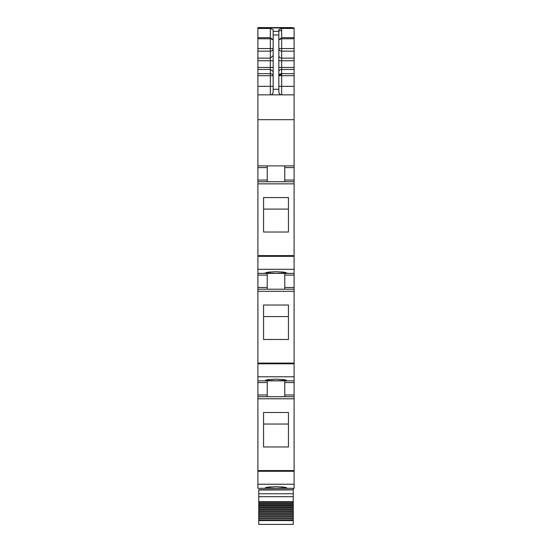 <?xml version="1.0" encoding="UTF-8"?>
<svg xmlns="http://www.w3.org/2000/svg" width="552" height="552" viewBox="0 0 552 552"><rect width="100%" height="100%" fill="white"/><g stroke="black" fill="none" stroke-linecap="round" stroke-linejoin="round"><path stroke-width="0.83" d="M257.901 484.235L257.901 488.313L294.099 488.313L294.099 396.681L257.901 396.681L257.901 484.235L294.099 484.235M267.23 273.371L267.23 287.509L257.901 287.509L257.901 396.681L263.276 396.681L257.901 396.681M257.901 287.509L257.901 273.371L294.099 273.371L294.099 275.068L284.77 275.068L284.77 289.207M267.23 165.897L267.23 180.042L257.901 180.042L257.901 273.371M257.901 180.042L257.901 119.687L294.099 119.687L294.099 167.594L284.77 167.594L284.77 165.897L284.77 181.739M278.829 32.658L278.829 29.684L281.658 28.456L294.099 28.456L294.099 27.883L257.901 27.883L257.901 119.687M257.901 27.6L292.401 27.6M257.901 94.854L294.099 94.854L294.099 86.367L281.658 86.367L281.658 94.854C279.94 94.689 278.995 93.743 278.829 92.025C279.195 93.944 280.133 94.889 281.658 94.854C279.94 94.689 278.995 93.743 278.829 92.025L278.829 31.388L273.171 31.388L273.171 29.684L270.342 28.456L270.342 38.757L273.171 39.751M294.099 94.854L294.099 119.687M257.901 165.897L294.099 165.897M267.23 180.042L267.23 181.739L257.901 181.739L294.099 181.739L294.099 273.371M263.559 232.012L263.559 197.561L288.441 197.561L288.441 232.012L263.559 232.012L263.559 209.098L288.441 209.098L288.441 232.012M276 273.357L265.25 272.874L268.403 272.122L276 271.708L283.597 272.122L286.75 272.874L276 273.357M267.23 287.509L267.23 289.207L257.901 289.207L294.099 289.207L294.099 382.543L284.77 382.543L284.77 396.681L263.276 396.681L267.23 396.681L267.23 382.543L257.901 382.543M263.559 339.48L263.559 305.028L288.441 305.028L288.441 339.48L263.559 339.48L263.559 316.572L288.441 316.572L288.441 339.48M257.901 380.846L294.099 380.846M276 380.825L286.75 380.342L283.597 379.597L276 379.183L268.403 379.597L265.25 380.342L276 380.825M267.23 380.846L267.23 382.543M294.099 382.543L294.099 396.681L284.77 396.681M263.559 446.954L263.559 412.503L288.441 412.503L288.441 446.954L263.559 446.954L263.559 424.039L288.441 424.039L288.441 446.954M276 488.299L286.75 487.816L283.597 487.064L276 486.657L268.403 487.064L265.25 487.816L276 488.299M294.099 28.456L294.099 86.367M273.171 31.388L273.171 34.983L278.829 34.983M272.64 93.681A2.829 2.829 180 0 1 270.342 94.854C271.86 94.896 272.805 93.95 273.171 92.025L273.171 34.983M273.171 39.847L270.342 37.688L257.901 37.688M294.099 167.594L294.099 181.739M284.77 273.371L284.77 275.068M294.099 275.068L294.099 289.207M284.77 380.846L284.77 382.543M278.829 39.751L281.658 38.757L281.658 37.688L294.099 37.688M278.829 39.847L281.658 37.688L281.658 28.456M257.901 488.313L286.75 488.313M293.25 488.313L293.25 489.734L258.75 489.734L258.75 504.066L293.25 504.066L293.25 505.101L258.75 505.101L258.75 506.025L293.25 506.025L293.25 507.095L258.75 507.095L258.75 508.047L293.25 508.047L293.25 509.151L258.75 509.151L258.75 510.131L293.25 510.131L293.25 511.262L258.75 511.262L258.75 512.27L293.25 512.27L293.25 513.429L258.75 513.429L258.75 514.457L293.25 514.457L293.25 515.644L258.75 515.644L258.75 516.686L293.25 516.686L293.25 517.893L258.75 517.893L258.75 518.949L293.25 518.949L293.25 520.17L258.75 520.17L258.75 524.4L293.25 524.4L293.25 520.17M293.25 489.734L258.75 489.872L293.25 489.872L293.25 493.771L258.75 493.771M258.75 501.685L293.25 501.685L293.25 493.771L293.25 496.69L258.75 496.69M258.75 518.949L258.75 520.17M293.25 518.949L293.25 517.893M258.75 516.686L258.75 517.893M293.25 516.686L293.25 515.644M258.75 514.457L258.75 515.644M293.25 514.457L293.25 513.429M258.75 512.27L258.75 513.429M293.25 512.27L293.25 511.262M258.75 510.131L258.75 511.262M293.25 510.131L293.25 509.151M258.75 508.047L258.75 509.151M293.25 508.047L293.25 507.095M258.75 506.025L258.75 507.095M293.25 506.025L293.25 505.101M258.75 504.066L258.75 505.101M293.25 504.066L293.25 503.521L258.75 503.521M293.25 501.685L293.25 503.521M258.75 490.038L293.25 489.872M278.829 30.712L281.658 30.712M257.901 27.945L294.099 27.945M257.901 28.456L270.342 28.456M257.901 38.757L270.342 38.757L270.342 48.541L257.901 48.541M270.342 50.115L270.342 48.541L273.171 48.541A2.829 2.615 180 0 1 270.342 51.157L270.342 50.115M257.901 51.157L270.342 51.157L270.342 60.754L257.901 60.754M257.901 58.139L270.342 58.139L273.171 55.531M257.901 67.468L270.342 67.468L270.342 60.754L273.171 60.754M257.901 69.483L270.342 69.483L270.342 73.657A2.829 2.015 180 0 1 273.171 75.679L270.342 75.679L270.342 73.657L257.901 73.657M273.171 67.468L270.342 67.468L270.342 69.483L273.171 71.505M257.901 75.679L270.342 75.679L270.342 86.367L257.901 86.367M270.342 94.854L270.342 86.367L273.171 86.367M267.23 167.594L257.901 167.594M267.23 181.739L257.901 181.739M257.901 183.844L294.099 183.844M257.901 255.624L294.099 255.624M257.901 256.335L294.099 256.335M257.901 269.293L294.099 269.293M267.23 275.068L257.901 275.068M267.23 289.207L257.901 289.207M257.901 291.311L294.099 291.311M257.901 363.092L294.099 363.092M257.901 363.802L294.099 363.802M257.901 376.768L294.099 376.768M257.901 394.984L267.23 394.984M257.901 398.786L294.099 398.786M257.901 470.566L294.099 470.566M257.901 471.277L294.099 471.277M273.171 89.272L278.829 89.272M294.099 180.042L284.77 180.042M294.099 287.509L284.77 287.509M294.099 394.984L284.77 394.984M294.099 51.157L281.658 51.157L281.658 38.757L294.099 38.757M278.829 55.531A2.829 2.615 180 0 0 281.658 58.139L281.658 51.157A2.829 2.615 0 0 1 278.829 48.541L294.099 48.541M278.829 67.468L281.658 67.468L281.658 58.139L294.099 58.139M278.829 60.754L294.099 60.754M294.099 69.483L281.658 69.483L281.658 67.468L294.099 67.468M278.829 71.505A2.829 2.015 0 0 1 281.658 69.483L281.658 73.657L294.099 73.657M278.829 86.367L281.658 86.367L281.658 75.679L294.099 75.679M281.658 75.679L281.658 73.657A2.829 2.015 0 0 0 278.829 75.679L281.658 75.679M278.829 75.679A2.829 1.097 180 0 1 281.658 74.582M258.75 520.598L293.25 520.598M258.75 502.348L293.25 502.348"/></g></svg>
